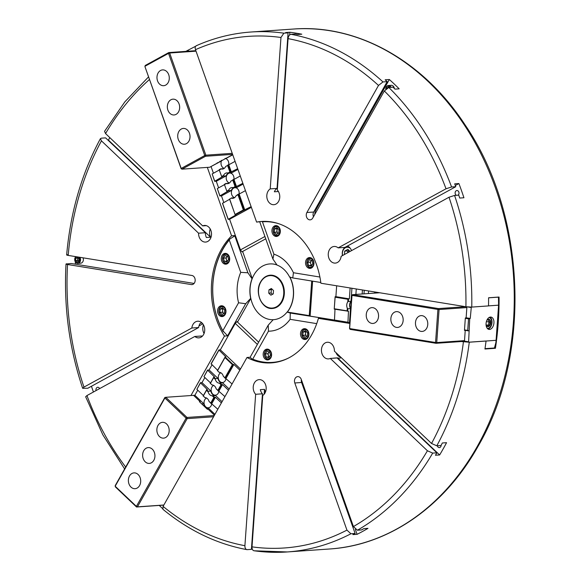 <?xml version="1.0" encoding="UTF-8"?>
<svg xmlns="http://www.w3.org/2000/svg" width="581" height="581" viewBox="0 0 581 581"><rect width="100%" height="100%" fill="white"/><g stroke="black" fill="none" stroke-linecap="round" stroke-linejoin="round"><path stroke-width="0.87" d="M342.47 255.596A7.502 5.832 86 0 1 343.32 249.314A7.502 5.832 86 0 1 344.954 247.39L338.149 247.869A8.337 6.478 -94 0 0 334.148 246.467A8.337 6.478 -94 0 0 328.272 253.737A8.337 6.478 -94 0 0 335.31 263.106A8.337 6.478 -94 0 0 341.141 256.315L449.011 197.235L454.574 195.434L458.765 195.143A260.6 202.384 -94 0 1 459.738 198.056L463.928 197.758A260.6 202.384 86 0 0 458.896 183.545L454.698 183.843A260.6 202.384 -94 0 1 455.773 186.697L451.582 186.988A260.6 202.384 -94 0 0 388.82 87.477L384.332 90.977L312.731 218.049A4.59 3.559 -94 0 1 310.131 219.858A4.59 3.559 -94 0 1 306.724 217.425A4.59 3.559 -94 0 1 306.899 212.508L378.5 85.436L382.988 81.936L387.178 81.645A260.6 202.384 -94 0 0 385.159 79.808L389.35 79.517A260.6 202.384 86 0 1 399.162 88.842L394.964 89.133A260.6 202.384 -94 0 0 393.01 87.186L388.82 87.477M351.556 250.614A8.337 6.478 -94 0 0 347.409 246.053M436.81 445.809L431.538 443.47L334.416 351.142A8.337 6.478 -94 0 0 327.35 342.26A8.337 6.478 -94 0 0 325.207 342.899A8.337 6.478 -94 0 0 321.663 352.442A8.337 6.478 -94 0 0 328.512 358.898A8.337 6.478 -94 0 0 330.306 358.433L427.427 450.769L432.7 453.1L436.89 452.81A260.6 202.384 -94 0 1 435.445 455.25L439.635 454.959A260.6 202.384 86 0 0 443.165 448.895A260.6 202.384 86 0 0 446.549 442.686L442.359 442.976A260.6 202.384 -94 0 1 441.001 445.511L436.81 445.809A260.6 202.384 -94 0 0 469.274 342.209L461.329 341.534M329.739 548.98A260.6 202.384 -94 0 0 477.226 446.513A260.6 202.384 -94 0 0 487.147 167.023A260.6 202.384 -94 0 0 293.376 29.05C357.511 24.01 423.382 60.983 465.083 124.879C526.168 214.193 531.913 354.134 478.214 446.034C444.61 506.4 388.82 545.254 329.739 548.98L287.29 551.95A260.6 202.384 -94 0 1 254.34 550.803C252.764 550.665 251.987 549.35 252.009 546.852L262.757 395.436A8.337 6.478 -94 0 0 263.433 381.325A8.337 6.478 -94 0 0 259.111 379.64A8.337 6.478 -94 0 0 253.476 385.283A8.337 6.478 -94 0 0 255.647 394.288L244.906 545.697C244.884 548.203 245.654 549.517 247.23 549.648L246.823 549.626C216.691 543.939 188.709 530.482 162.883 509.276L163.087 506.385A256.432 199.152 -94 0 0 244.906 545.697M202.152 336.377A8.337 6.478 86 0 1 201.643 335.992L194.831 336.464A8.337 6.478 -94 0 0 198.833 337.866A8.337 6.478 -94 0 0 204.708 330.596A8.337 6.478 -94 0 0 197.663 321.228A8.337 6.478 -94 0 0 191.832 328.018L83.969 387.106L82.655 388.311C69.241 348.259 63.692 306.833 66.009 264.028L71.129 263.505L194.083 283.441M203.444 324.801A8.337 6.478 -94 0 0 202.791 327.728A8.337 6.478 -94 0 0 204.054 333.523M210.242 229.016A8.337 6.478 -94 0 0 210.576 237.208L206.386 237.498A8.337 6.478 86 0 1 205.376 232.72L198.564 233.199A8.337 6.478 -94 0 0 205.63 242.074A8.337 6.478 -94 0 0 207.766 241.435A8.337 6.478 -94 0 0 211.31 231.892A8.337 6.478 -94 0 0 204.461 225.435A8.337 6.478 -94 0 0 202.675 225.9L105.553 133.572L104.544 131.328L124.842 101.864L148.569 76.859M278.408 191.505L274.348 191.788A8.337 6.478 86 0 1 277.035 188.418L270.223 188.898A8.337 6.478 -94 0 0 269.548 203.009A8.337 6.478 -94 0 0 273.869 204.694A8.337 6.478 -94 0 0 279.497 199.051A8.337 6.478 -94 0 0 277.326 190.052L288.074 38.636C288.408 36.116 289.374 34.678 290.987 34.315L295.177 34.025A260.6 202.384 -94 0 1 297.595 34.49L301.793 34.199A260.6 202.384 86 0 0 289.839 32.26L285.649 32.551A260.6 202.384 -94 0 1 288.074 32.87L283.884 33.168A260.6 202.384 -94 0 0 250.927 32.02L293.376 29.05M456.346 195.31A2.498 1.946 86 0 1 455.134 193.001A2.498 1.946 86 0 1 456.259 190.728A2.498 1.946 86 0 1 456.898 190.532A2.498 1.946 86 0 1 458.917 192.311A2.498 1.946 86 0 1 458.111 195.187M441.132 445.271A2.498 1.946 86 0 1 439.367 447.61A2.498 1.946 86 0 1 438.067 447.101A2.498 1.946 86 0 1 437.333 445.772M96.09 390.555A2.498 1.946 86 0 1 97.092 387.462A2.498 1.946 86 0 1 97.739 387.273A2.498 1.946 86 0 1 99.612 388.624M66.938 263.796C65.537 263.941 65.74 264.173 67.549 264.5L191.294 284.574A4.59 3.559 -94 0 0 191.933 284.603A4.59 3.559 -94 0 0 194.533 282.794A4.59 3.559 -94 0 0 191.941 275.481L68.195 255.415C66.387 255.081 66.183 254.848 67.585 254.703M234.717 235.581L247.898 272.772L240.73 272.358L229.263 239.989L229.807 239.052L235.37 235.537L231.572 235.799A70.882 55.05 -94 0 0 221.426 249.329A70.882 55.05 -94 0 0 224.462 336.058L228.26 335.789L227.607 335.833L222.821 330.742L238.573 302.781L245.705 303.718L250.781 298.271A27.939 21.693 -94 0 0 273.317 319.688L273.186 319.703A27.939 21.693 -94 0 0 273.549 319.681A27.939 21.693 -94 0 0 287.079 312.084L287.21 312.077A27.939 21.693 -94 0 0 289.737 277.006M357.402 530.221L361.593 529.93A260.6 202.384 -94 0 0 363.779 528.652L367.969 528.361A260.6 202.384 86 0 1 357.083 534.324L352.885 534.614A260.6 202.384 -94 0 0 355.122 533.474L350.924 533.772L346.944 530.112L294.799 382.973A4.59 3.559 -94 0 1 297.719 376.619A4.59 3.559 -94 0 1 301.278 379.422L353.422 526.56L357.402 530.221A260.6 202.384 -94 0 0 432.7 453.1M252.154 548.667L251.471 548.718M255.647 394.288L262.459 393.809L251.42 549.357L247.23 549.648M93.432 392.008A260.6 202.384 86 0 1 91.457 386.256M191.832 328.018L198.644 327.539L87.833 388.239L82.655 388.311M75.269 264.173A260.6 202.384 86 0 1 75.399 261.951M198.564 233.199L101.443 140.863L100.419 138.648L101.406 138.162L105.604 137.871L205.376 232.72M107.986 140.137L108.436 140.108A260.6 202.384 86 0 1 109.787 137.595M196.748 45.638C195.238 45.979 194.817 47.322 195.492 49.668L256.599 222.095A70.882 55.05 -94 0 1 261.544 221.455A70.882 55.05 -94 0 1 320.901 283.23L465.911 306.746L471.772 307.088L488.541 305.911A260.6 202.384 -94 0 0 488.585 297.77L499.064 297.036A260.6 202.384 86 0 1 495.426 348.28L484.946 349.014A260.6 202.384 -94 0 0 486.05 341.04L469.274 342.209M338.149 247.869L446.019 188.781L451.582 186.988M270.223 188.898L280.964 37.482L283.884 33.168M256.599 222.095L261.966 221.434L262.445 221.811L273.912 254.187L272.925 259.068L277.057 265.067A27.939 21.693 -94 0 1 289.578 276.963L292.766 277.936L293.427 272.736A39.13 30.386 -94 0 0 273.912 254.187M250.135 357.257L268.233 325.135L268.451 331.185L252.699 359.145L252.19 359.24L250.135 357.257L246.99 357.475A70.882 55.05 -94 0 0 271.436 362.878A70.882 55.05 -94 0 0 318.41 318.352L349.871 323.457M246.99 357.475L163.087 506.385M318.41 318.352L322.208 318.09L290.275 313.057L287.079 312.084M344.961 247.39L455.773 186.697M262.459 393.809A8.337 6.478 86 0 1 260.303 389.655L264.5 389.364A8.337 6.478 -94 0 0 265.502 391.935M277.035 188.418L288.074 32.87M455.33 185.499L458.896 183.545M333.494 358.216A8.337 6.478 86 0 1 333.305 358.157L337.496 357.86A8.337 6.478 -94 0 0 339.522 358.128A8.337 6.478 -94 0 0 341.294 357.678M337.496 357.86L439.635 454.959M355.325 529.378L357.083 534.324M264.5 389.364L264.152 394.208M202.805 323.828L198.971 325.926M210.576 237.208L108.436 140.108M289.65 34.954L289.839 32.26M231.572 235.799L207.33 167.393M194.831 336.464L86.961 395.552L85.654 396.765L102.83 434.82L124.617 468.932M224.462 336.058L190.946 395.538M330.306 358.433L337.118 357.961L436.89 452.81M301.357 379.647A4.59 3.559 -94 0 0 301.612 382.494L355.122 533.474M198.644 327.539A8.337 6.478 86 0 1 200.307 323.189L202.137 323.065M314.902 209.923L315.911 209.85A7.713 5.992 -94 0 0 314.815 214.345M315.911 209.85L389.35 79.517M306.899 212.508L313.711 212.036L387.178 81.645M313.711 212.036A4.59 3.559 -94 0 0 313.457 216.764M202.675 225.9L206.299 225.646M493.923 348.034L495.426 348.28M484.997 348.658L494.431 347.997L495.847 342.841L496.087 340.292L486.05 341.04M220.831 372.784A5.004 3.885 -94 0 0 218.303 376.699A5.004 3.885 -94 0 0 219.916 381.521A5.004 3.885 -94 0 0 222.508 382.53A5.004 3.885 -94 0 0 226.024 378.296M229.19 389.067L222.726 382.93L219.342 383.155L221.027 384.76L217.831 390.417L218.173 390.984L221.739 384.658L221.027 384.76M228.5 390.287L222.523 384.6L221.739 384.658L220.112 383.111L219.342 383.155A5.418 4.212 -94 0 1 216.851 382.051A5.418 4.212 -94 0 1 215.29 379.306L215.413 378.645L218.035 378.463A5.418 4.212 -94 0 0 219.727 381.848A5.418 4.212 -94 0 0 222.349 382.952M213.714 385.421A5.004 3.885 -94 0 0 211.179 389.335A5.004 3.885 -94 0 0 212.799 394.158A5.004 3.885 -94 0 0 215.391 395.167A5.004 3.885 -94 0 0 218.906 390.933M222.065 401.703L215.609 395.567L212.218 395.792L213.902 397.397L210.714 403.054L211.056 403.621L214.614 397.295L213.902 397.397M221.383 402.923L215.406 397.244L214.614 397.295L212.987 395.748L212.218 395.792A5.418 4.212 -94 0 1 209.726 394.688A5.418 4.212 -94 0 1 208.165 391.943L208.296 391.282L210.91 391.1A5.418 4.212 -94 0 0 212.61 394.492A5.418 4.212 -94 0 0 215.224 395.588M206.589 398.058A5.004 3.885 -94 0 0 204.062 401.972A5.004 3.885 -94 0 0 205.674 406.794A5.004 3.885 -94 0 0 208.267 407.804A5.004 3.885 -94 0 0 211.782 403.57M214.948 414.34L208.485 408.203L206.4 408.349M201.701 403.882L203.793 403.737A5.418 4.212 -94 0 0 205.485 407.128A5.418 4.212 -94 0 0 208.107 408.232M159.252 505.426L162.498 508.513M224.934 396.612L216.147 388.82A5.418 4.212 -94 0 0 212.094 384.963L210.409 383.366L213.605 377.701L215.29 379.306M213.605 377.701L213.786 377.098L215.413 378.645M232.059 383.976L224.956 377.781L232.371 364.621L233.874 364.461L239.851 370.148M219.153 372.319L217.534 370.729L219.219 372.327A5.418 4.212 -94 0 1 223.271 376.183L225.297 378.347L233.083 364.519L225.13 356.959L224.949 357.562L232.371 364.621M217.817 409.249L209.029 401.456A5.418 4.212 -94 0 0 204.977 397.6L203.292 396.002L206.48 390.338L208.165 391.943M206.48 390.338L206.662 389.735L208.296 391.282M210.409 383.366L212.029 384.956M203.292 396.002L204.911 397.6M223.271 376.183L224.956 377.781M217.534 370.729L224.949 357.562M240.49 369.015L220.33 349.856L218.892 349.958L225.922 356.908L225.13 356.959L217.345 370.787M193.299 395.37L194.875 395.262L203.793 403.737M200.075 402.335L200.198 401.653L193.575 395.356L165.796 397.295L187.002 417.456L214.266 415.553M194.875 395.262L197.743 390.171M203.394 395.538L196.865 389.328L200.423 382.734L201.992 382.625L210.91 391.1M209.029 401.456L210.714 403.054M203.103 396.06L206.662 389.735L207.453 389.684L200.423 382.734M201.992 382.625L204.868 377.534M210.518 382.901L203.982 376.691L207.54 370.097L209.116 369.988L218.035 378.463M216.147 388.82L217.831 390.417M210.22 383.424L213.786 377.098L214.571 377.047L207.54 370.097M209.116 369.988L211.985 364.89M217.635 370.264L211.099 363.786L218.892 349.958M211.84 403.57L215.406 397.244M218.957 390.926L222.523 384.6M226.082 378.289L233.874 364.461M196.865 389.328L200.423 383.002M203.982 376.691L207.548 370.366M211.106 364.055L218.892 350.227M129.498 475.999A7.923 6.151 -94 0 0 129.2 484.496A7.923 6.151 -94 0 0 135.09 488.686A7.923 6.151 -94 0 0 139.571 485.571A7.923 6.151 -94 0 0 139.876 477.074A7.923 6.151 -94 0 0 133.986 472.883A7.923 6.151 -94 0 0 129.498 475.999M143.739 450.718A7.923 6.151 -94 0 0 143.442 459.215A7.923 6.151 -94 0 0 149.332 463.413A7.923 6.151 -94 0 0 153.812 460.297A7.923 6.151 -94 0 0 154.118 451.8A7.923 6.151 -94 0 0 148.228 447.602A7.923 6.151 -94 0 0 143.739 450.718M157.981 425.445A7.923 6.151 -94 0 0 157.683 433.942A7.923 6.151 -94 0 0 163.573 438.139A7.923 6.151 -94 0 0 168.054 435.024A7.923 6.151 -94 0 0 168.359 426.527A7.923 6.151 -94 0 0 162.469 422.329A7.923 6.151 -94 0 0 157.981 425.445M213.576 416.773L187.162 418.625L137.443 506.857L163.864 505.005M214.462 415.212L208.151 409.213L207.366 409.271L199.414 401.711L200.198 401.653M163.806 505.107L136.542 507.017L115.336 486.856L115.176 485.687L164.895 397.455L165.796 397.295L164.902 398L115.183 486.224L136.39 506.385L186.109 418.153L164.902 398L164.895 397.455M187.162 418.625L187.002 417.456L186.109 418.153L187.162 418.625M137.443 506.857L136.39 506.385L136.542 507.017L137.443 506.857M258.632 342.173L237.004 321.605L237.789 321.554L250.818 298.431M257.368 344.417L235.247 323.385L237.004 321.605M220.33 349.856L235.247 323.385M270.826 357.809A5.418 4.212 -94 0 0 271.029 351.992A5.418 4.212 -94 0 0 266.999 349.123A5.418 4.212 -94 0 0 263.934 351.258A5.418 4.212 -94 0 0 263.723 357.068A5.418 4.212 -94 0 0 267.754 359.937A5.418 4.212 -94 0 0 270.826 357.809M308.148 337.358A5.418 4.212 -94 0 0 308.358 331.548A5.418 4.212 -94 0 0 304.328 328.679A5.418 4.212 -94 0 0 301.256 330.807A5.418 4.212 -94 0 0 301.052 336.624A5.418 4.212 -94 0 0 305.083 339.493A5.418 4.212 -94 0 0 308.148 337.358M228.929 262.053A5.418 4.212 -94 0 0 229.139 256.236A5.418 4.212 -94 0 0 225.108 253.367A5.418 4.212 -94 0 0 222.036 255.502A5.418 4.212 -94 0 0 221.833 261.312A5.418 4.212 -94 0 0 225.864 264.181A5.418 4.212 -94 0 0 228.929 262.053M225.21 314.444A5.418 4.212 -94 0 0 225.421 308.634A5.418 4.212 -94 0 0 221.39 305.766A5.418 4.212 -94 0 0 218.318 307.894A5.418 4.212 -94 0 0 218.115 313.711A5.418 4.212 -94 0 0 222.145 316.58A5.418 4.212 -94 0 0 225.21 314.444M313.195 266.251A5.418 4.212 -94 0 0 313.399 260.441A5.418 4.212 -94 0 0 309.368 257.572A5.418 4.212 -94 0 0 306.303 259.7A5.418 4.212 -94 0 0 306.1 265.517A5.418 4.212 -94 0 0 310.131 268.386A5.418 4.212 -94 0 0 313.195 266.251M279.584 234.303A5.418 4.212 -94 0 0 279.795 228.493A5.418 4.212 -94 0 0 275.764 225.617A5.418 4.212 -94 0 0 272.692 227.752A5.418 4.212 -94 0 0 272.489 233.562A5.418 4.212 -94 0 0 276.52 236.438A5.418 4.212 -94 0 0 279.584 234.303M269.845 263.927A27.939 21.693 86 0 1 269.911 263.927A27.939 21.693 86 0 1 276.955 264.914M277.006 264.987A27.939 21.693 -94 0 0 269.78 263.934A27.939 21.693 -94 0 0 253.97 274.915A27.939 21.693 -94 0 0 252.169 278.764A27.939 21.693 -94 0 0 250.781 298.271M252.19 359.24A70.882 55.05 -94 0 0 272.09 362.827M229.807 239.052A70.882 55.05 -94 0 0 222.734 249.234A70.882 55.05 -94 0 0 223.235 331.707M279.2 223.881A70.468 54.723 -94 0 0 262.445 221.811M293.427 272.736L319.899 277.028M268.233 325.135L273.186 319.703M268.451 331.185A39.13 30.386 -94 0 0 290.122 319.318L290.275 313.057M252.699 359.145A70.468 54.723 -94 0 0 288.575 358.019M316.725 323.632L290.122 319.318M252.169 278.764L252.038 278.771A27.939 21.693 -94 0 0 250.651 298.278M247.898 272.772L252.038 278.771M240.73 272.358A39.13 30.386 -94 0 0 238.573 302.781M229.263 239.989A70.468 54.723 -94 0 0 222.821 330.742M245.705 303.718L227.607 335.833M289.897 277.057A27.939 21.693 86 0 1 287.348 312.07L287.21 312.077M320.806 282.482L292.766 277.936M309.252 315.621L287.348 312.07M234.187 197.903A5.418 4.212 -94 0 1 233.961 197.801L231.34 197.99L229.706 199.218L235.211 214.985L235.995 214.934L228.159 219.349L229.604 219.248L240.461 249.895L241.957 251.842L242.742 251.784L252.241 278.582M272.925 259.068L259.743 221.877M268.749 293.144L270.891 295.184L273.266 293.877L273.506 290.536L271.363 288.503L268.981 289.803L268.749 293.144L271.109 292.984L272.496 294.306M272.119 289.215L271.342 289.643L271.109 292.984M268.981 289.803L271.342 289.643M269.185 351.839A2.92 2.266 -94 0 0 268.647 352.449A2.92 2.266 -94 0 0 268.342 355.318A2.92 2.266 -94 0 0 269.054 356.552A2.92 2.266 -94 0 0 269.395 356.85M265.815 357.852A4.379 3.399 -94 0 0 270.593 357.3A4.379 3.399 -94 0 0 269.991 351.135A4.379 3.399 -94 0 0 265.212 351.694A4.379 3.399 -94 0 0 265.815 357.852M269.599 359.232A5.004 3.885 86 0 1 268.647 359.457A5.004 3.885 86 0 1 265.909 358.303A5.004 3.885 86 0 1 264.558 352.892A5.004 3.885 86 0 1 267.943 349.479A5.004 3.885 86 0 1 268.923 349.566M269.047 351.81L267.848 353.742L268.836 356.901L269.293 357.003M266.911 351.331L265.306 353.916L266.294 357.075L268.894 357.656L270.499 355.071L269.511 351.912L266.911 351.331M268.836 356.901L266.294 357.075M267.848 353.742L265.306 353.916M306.463 336.196A2.92 2.266 -94 0 0 306.746 336.428L306.463 336.196A2.92 2.266 -94 0 1 305.504 333.501L305.388 335.172L306.463 336.196M306.34 331.54A2.92 2.266 -94 0 0 305.911 332.107A2.92 2.266 -94 0 0 305.504 333.501L305.628 331.831L303.086 332.012L302.846 335.353L304.989 337.387L307.371 336.087L307.61 332.746L305.461 330.705L303.086 332.012M308.01 336.697A4.379 3.399 -94 0 0 307.189 330.567A4.379 3.399 -94 0 0 302.447 331.402A4.379 3.399 -94 0 0 303.267 337.532A4.379 3.399 -94 0 0 308.01 336.697M306.921 338.788A5.004 3.885 86 0 1 305.969 339.013A5.004 3.885 86 0 1 302.251 336.363A5.004 3.885 86 0 1 302.44 330.996A5.004 3.885 86 0 1 305.272 329.028A5.004 3.885 86 0 1 306.245 329.122M306.274 331.482L305.628 331.831M305.388 335.172L302.846 335.353M311.706 281.008L309.237 315.803L310.131 316.129L312.614 281.153M334.249 320.037L310.131 316.129M241.957 251.842L265.742 238.813M240.461 249.895L264.921 236.496M229.604 219.248L251.362 207.33M487.401 326.587A3.755 2.324 99.2 0 0 488.984 325.614A3.755 2.324 99.2 0 0 489.798 323.987A3.755 2.324 99.2 0 0 490.044 322.063A3.755 2.324 99.2 0 0 488.73 319.318A3.755 2.324 99.2 0 0 488.592 319.252M486.05 324.612A3.755 2.324 99.2 0 0 487.72 326.675A3.755 2.324 99.2 0 0 490.444 324.096A3.755 2.324 99.2 0 0 488.919 319.267A3.755 2.324 99.2 0 0 486.689 320.697M488.941 317.596A5.418 3.363 -80.8 0 1 491.468 320.116A5.418 3.363 -80.8 0 1 491.388 324.597A5.418 3.363 -80.8 0 1 490.408 326.682A5.418 3.363 -80.8 0 1 487.212 328.272M490.328 326.791A5.839 3.617 -80.8 0 1 490.241 326.914A5.839 3.617 -80.8 0 1 487.604 328.701A5.839 3.617 99.2 0 0 487.648 328.715A5.839 3.617 99.2 0 0 491.446 324.394M491.737 322.615A5.839 3.617 99.2 0 0 489.471 317.299A5.839 3.617 -80.8 0 1 491.388 319.84A5.839 3.617 -80.8 0 1 491.432 319.986M488.73 319.318L487.466 319.746M490.044 322.063L489.158 322.041L487.982 319.572M488.984 325.614L488.207 325.229L489.158 322.041L486.399 321.598M486.515 325.803L488.207 325.229L486.123 324.895M421.065 331.381A7.923 6.151 -94 0 0 422.169 331.431A7.923 6.151 -94 0 0 427.783 323.813A7.923 6.151 -94 0 0 422.176 315.679A7.923 6.151 -94 0 0 421.065 315.628A7.923 6.151 -94 0 0 415.459 323.247A7.923 6.151 -94 0 0 421.065 331.381M396.445 327.386A7.923 6.151 -94 0 0 397.557 327.437A7.923 6.151 -94 0 0 403.17 319.819A7.923 6.151 -94 0 0 397.564 311.685A7.923 6.151 -94 0 0 396.453 311.634A7.923 6.151 -94 0 0 390.846 319.252A7.923 6.151 -94 0 0 396.445 327.386M371.833 323.399A7.923 6.151 -94 0 0 372.944 323.45A7.923 6.151 -94 0 0 378.558 315.832A7.923 6.151 -94 0 0 372.951 307.69A7.923 6.151 -94 0 0 371.84 307.639A7.923 6.151 -94 0 0 366.233 315.258A7.923 6.151 -94 0 0 371.833 323.399M379.676 292.759L352.573 294.654L438.488 308.584L465.599 306.688M465.236 330.364L464.51 340.633L436.73 342.579L439.076 309.52L466.855 307.574L466.122 317.909L465.337 317.96L464.459 330.357L464.982 330.32M464.51 340.633L464.328 341.323L436.026 343.298L350.111 329.369L349.522 328.432L351.868 295.373L352.573 294.654L351.992 295.518L349.646 328.577L435.561 342.507L437.907 309.448L351.868 295.373M466.855 307.574L466.812 306.87M350.111 329.369L349.522 328.432M438.488 308.584L437.907 309.448L439.076 309.52L438.488 308.584M435.561 342.507L436.026 343.298L436.73 342.579L435.561 342.507M168.722 74.731A7.923 6.151 -94 0 0 162.578 69.894A7.923 6.151 -94 0 0 157.538 80.861A7.923 6.151 -94 0 0 163.682 85.697A7.923 6.151 -94 0 0 168.722 74.731M179.093 103.999A7.923 6.151 -94 0 0 172.949 99.162A7.923 6.151 -94 0 0 167.909 110.129A7.923 6.151 -94 0 0 174.053 114.965A7.923 6.151 -94 0 0 179.093 103.999M189.464 133.267A7.923 6.151 -94 0 0 183.32 128.43A7.923 6.151 -94 0 0 178.28 139.396A7.923 6.151 -94 0 0 184.424 144.233A7.923 6.151 -94 0 0 189.464 133.267M232.596 154.379L205.536 156.267L181.984 169.173L181.127 168.722L144.923 66.561L181.192 168.439L204.744 155.534L168.534 53.372L144.989 66.27L145.235 65.471L168.788 52.566L195.848 50.678M181.127 168.722L181.984 169.173L209.763 167.226L232.698 154.662M217.12 163.196L217.265 162.745M196.022 51.172L169.652 53.016L205.856 155.178L232.233 153.333M205.536 156.267L205.856 155.178L204.744 155.534L205.536 156.267M168.534 53.372L169.652 53.016L168.788 52.566L168.534 53.372M489.558 329.442A6.253 3.878 99.2 0 0 493.886 323.421A6.253 3.878 99.2 0 0 491.003 317.073A6.253 3.878 99.2 0 0 490.437 317.044A6.253 3.878 99.2 0 0 486.108 323.072A6.253 3.878 99.2 0 0 488.999 329.42A6.253 3.878 99.2 0 0 489.558 329.442M488.062 329.057A6.253 3.878 99.2 0 0 491.889 323.552A6.253 3.878 99.2 0 0 490.001 317.117M351.44 301.357A5.004 3.885 -94 0 0 349.951 304.793A5.004 3.885 -94 0 0 350.924 308.62M496.087 340.292L498.585 305.17L488.541 305.867M485.869 341.011L468.838 342.202L468.606 341.802L469.738 318.497L470.261 318.461L471.307 307.109M356.276 288.96L355.884 294.422M351.933 288.256L351.011 301.256L348.389 301.445L348.571 298.903L347.954 299.28L335.135 297.203L335.106 296.724L335.891 296.666L336.66 285.779M350.125 287.965L349.355 298.852L335.106 296.724L334.228 309.121L335.135 297.203M347.866 308.765L347.692 311.3L347.133 310.857L347.322 308.228L347.866 308.765L350.488 308.584A5.418 4.212 -94 0 1 351.011 301.256M368.579 290.958L368.398 293.543M363.982 293.855L364.236 290.253M362.435 289.963L362.152 293.986M376.495 292.977L376.546 292.25M374.738 291.96L374.658 293.107M498.585 305.17L498.469 297.777L498.04 297.167L488.585 297.828M348.389 301.445L347.772 301.909A5.418 4.212 -94 0 0 347.322 308.228M347.772 301.909L347.954 299.28M347.133 310.857L334.315 308.772M334.228 309.121L348.477 311.249L347.932 322.593L334.467 320.407L334.997 309.245M469.738 318.497L468.54 318.838L465.308 318.315M468.86 330.894L467.72 330.407L468.54 318.838M467.72 330.407L464.488 329.885M349.936 322.557L349.501 322.484L350.488 308.584M347.932 322.593L349.501 322.484M470.261 318.461L466.129 317.785M469.157 318.461L465.86 317.923M349.355 298.852L335.891 296.666M471.038 307.509L467.698 306.964M468.271 330.858L464.466 330.24M468.606 341.802L464.379 341.12M468.838 342.202L463.689 341.367M347.699 322.201L334.235 320.015M239.052 194.09A5.004 3.885 -94 0 0 235.312 187.728M234.542 187.779A5.004 3.885 -94 0 0 233.642 188.113A5.004 3.885 -94 0 0 231.42 193.204A5.004 3.885 -94 0 0 234.622 197.613M233.533 187.714A5.418 4.212 -94 0 0 233.504 187.728A5.418 4.212 -94 0 0 231.369 190.495L228.754 190.677L228.711 190.118L226.837 191.142L224.346 184.344L226.837 191.142M229.001 183.269A5.418 4.212 -94 0 1 228.776 183.168L226.387 183.56A5.418 4.212 -94 0 0 227.585 183.698A5.418 4.212 -94 0 0 230.889 181.098L232.756 180.066L235.08 186.624L233.213 187.648A5.418 4.212 -94 0 0 232.015 187.518A5.418 4.212 -94 0 0 230.621 187.932A5.418 4.212 -94 0 0 228.711 190.118M233.867 179.456A5.004 3.885 -94 0 0 230.127 173.094M229.357 173.145A5.004 3.885 -94 0 0 228.456 173.479A5.004 3.885 -94 0 0 226.234 178.57A5.004 3.885 -94 0 0 229.437 182.986M228.348 173.08A5.418 4.212 -94 0 0 228.318 173.094A5.418 4.212 -94 0 0 226.183 175.861L223.569 176.043L223.525 175.484L221.651 176.508L219.16 169.71L221.651 176.508M223.816 168.635A5.418 4.212 -94 0 1 223.591 168.534L221.201 168.926A5.418 4.212 -94 0 0 222.4 169.064A5.418 4.212 -94 0 0 225.704 166.464L227.57 165.44L229.894 171.991L228.028 173.015A5.418 4.212 -94 0 0 226.83 172.884A5.418 4.212 -94 0 0 225.435 173.298A5.418 4.212 -94 0 0 223.525 175.484M228.682 164.822A5.004 3.885 -94 0 0 225.065 158.468M221.267 160.552A5.418 4.212 -94 0 0 220.998 161.227L219.887 161.307M195.608 46.262L185.811 51.375M233.213 187.648L236.59 187.634L243.119 184.061M235.08 186.624L235.777 186.828L233.969 187.823M231.369 190.495L221.47 195.92L219.93 195.884L228.754 190.677M228.159 219.349L222.487 203.335L229.648 199.29M231.34 197.99L229.706 199.218M251.123 206.647L244.042 210.148L238.363 194.141L236.075 195.724L245.451 190.633M228.028 173.015L231.405 173.007L237.934 169.427M229.894 171.991L230.592 172.194L228.783 173.189M226.183 175.861L216.285 181.287L214.745 181.25L223.569 176.043M219.894 196.029L217.33 188.564L224.462 184.656M226.154 183.356L224.346 184.344M230.889 181.098L240.265 175.999M232.756 180.066L233.177 179.507L235.777 186.828L242.858 183.327M220.998 161.227L210.765 166.674M214.709 181.395L212.145 173.93L219.277 170.022M220.969 168.722L219.16 169.71M225.704 166.464L235.08 161.365M227.57 165.44L227.992 164.873L230.592 172.194L237.673 168.693M231.572 198.194A5.418 4.212 -94 0 0 232.77 198.332A5.418 4.212 -94 0 0 236.075 195.724M237.949 194.7L243.345 209.944L235.102 214.462M243.345 209.944L244.042 210.148L235.211 214.985L229.531 198.978M187.162 51.281L187.678 50.358M225.101 158.446L226.212 158.373L232.749 154.793M221.84 160.24A5.004 3.885 -94 0 0 224.251 168.352M213.423 173.225L211.099 166.653M221.201 168.926L219.327 169.95M218.609 187.859L216.285 181.287M226.387 183.56L224.513 184.584M223.801 202.493L221.47 195.92M222.516 203.197L228.195 219.204M217.33 188.564L219.93 195.884M212.145 173.93L214.745 181.25M187.554 50.758L187.728 51.244M188.2 50.322L188.513 51.186M228.783 164.815L231.376 172.143M233.969 179.449L236.561 186.777M239.154 194.083L244.826 210.097M390.352 87.375A3.254 2.527 -94 0 0 386.292 87.317A3.254 2.527 -94 0 0 385.828 89.089M385.755 89.162A3.755 2.912 86 0 1 386.285 86.997A3.755 2.912 86 0 1 388.413 85.516A3.755 2.912 86 0 1 391.115 87.317M394.376 88.544A3.755 2.912 -94 0 0 391.238 85.32L388.413 85.516M389.117 87.455L388.529 86.896L386.793 88.305M387.759 87.767L386.83 87.833M76.184 256.708A3.254 2.527 -94 0 0 74.826 260.15A3.254 2.527 -94 0 0 77.084 262.888A3.254 2.527 -94 0 0 79.677 260.942A3.254 2.527 -94 0 0 78.834 257.136M79.844 257.303A3.755 2.912 86 0 1 80.331 261.174A3.755 2.912 86 0 1 77.89 263.389A3.755 2.912 86 0 1 77.367 263.36A3.755 2.912 86 0 1 74.833 260.6A3.755 2.912 86 0 1 75.791 256.642M77.578 260.455L78.348 261.189A2.084 1.62 86 0 1 77.665 259.264L77.578 260.455L75.617 260.593L77.142 262.053L78.842 261.116L79.016 258.734L77.484 257.281L75.784 258.211L75.617 260.593M78.108 257.877L77.665 259.264A2.084 1.62 -94 0 1 78.181 257.942M77.89 263.389L80.723 263.186A3.755 2.912 -94 0 0 83.039 257.819M77.752 258.073L75.784 258.211M276.977 226.648A4.379 3.399 -94 0 0 273.273 230.439A4.379 3.399 -94 0 0 276.36 235.327A4.379 3.399 -94 0 0 280.057 231.543A4.379 3.399 -94 0 0 276.977 226.648M278.357 235.733A5.004 3.885 86 0 1 277.406 235.951A5.004 3.885 86 0 1 276.709 235.922A5.004 3.885 86 0 1 273.164 230.78A5.004 3.885 86 0 1 276.709 225.973A5.004 3.885 86 0 1 277.413 226.002A5.004 3.885 86 0 1 277.682 226.06M277.776 228.486A2.92 2.266 -94 0 0 276.948 230.446A2.92 2.266 -94 0 0 277.9 233.134A2.92 2.266 -94 0 0 278.183 233.366M277.711 228.42L277.064 228.776L276.825 232.117L278.161 233.38M278.807 233.025L279.047 229.684L276.905 227.65L274.522 228.95L274.283 232.291L276.425 234.332L278.807 233.025M276.825 232.117L274.283 232.291M277.064 228.776L274.522 228.95M223.402 308.627A2.92 2.266 -94 0 0 222.574 310.588A2.92 2.266 -94 0 0 222.77 312.084A2.92 2.266 -94 0 0 223.525 313.275A2.92 2.266 -94 0 0 223.808 313.515L222.45 312.258L219.909 312.44L222.051 314.474L224.433 313.174L224.673 309.833L222.53 307.792L220.148 309.099L219.909 312.44M219.197 312.825A4.379 3.399 -94 0 0 223.721 315.163A4.379 3.399 -94 0 0 225.384 309.441A4.379 3.399 -94 0 0 220.86 307.102A4.379 3.399 -94 0 0 219.197 312.825M223.983 315.875A5.004 3.885 86 0 1 223.031 316.1A5.004 3.885 86 0 1 219.153 313.043A5.004 3.885 86 0 1 222.334 306.114A5.004 3.885 86 0 1 223.307 306.202M223.336 308.562L222.69 308.918L222.45 312.258M222.69 308.918L220.148 309.099M311.554 260.281A2.92 2.266 -94 0 0 311.024 260.891A2.92 2.266 -94 0 0 310.566 262.263A2.92 2.266 -94 0 0 310.712 263.767A2.92 2.266 -94 0 0 311.765 265.299M313.646 263.687A4.379 3.399 -94 0 0 310.733 258.632A4.379 3.399 -94 0 0 306.899 262.191A4.379 3.399 -94 0 0 309.811 267.245A4.379 3.399 -94 0 0 313.646 263.687M311.968 267.681A5.004 3.885 86 0 1 311.017 267.906A5.004 3.885 86 0 1 306.812 262.053A5.004 3.885 86 0 1 310.319 257.92A5.004 3.885 86 0 1 311.293 258.008M311.423 260.252L310.218 262.184L311.205 265.343L311.67 265.452M308.664 265.524L311.263 266.098L312.868 263.513L311.881 260.353L309.281 259.78L307.676 262.365L308.664 265.524L311.205 265.343M310.218 262.184L307.676 262.365M224.724 254.631A4.379 3.399 -94 0 0 222.857 260.244A4.379 3.399 -94 0 0 227.294 262.844A4.379 3.399 -94 0 0 229.161 257.23A4.379 3.399 -94 0 0 224.724 254.631M227.701 263.476A5.004 3.885 86 0 1 226.75 263.701A5.004 3.885 86 0 1 222.617 259.722A5.004 3.885 86 0 1 224.934 254.02A5.004 3.885 86 0 1 226.053 253.723A5.004 3.885 86 0 1 227.026 253.81M227.156 256.054L226.757 256.693A2.92 2.266 -94 0 0 226.445 259.569A2.92 2.266 -94 0 0 227.498 261.094M227.287 256.083A2.92 2.266 -94 0 0 226.757 256.693L225.951 257.986L226.939 261.145L227.403 261.247M228.602 259.315L227.614 256.156L225.021 255.575L223.409 258.16L224.404 261.327L226.997 261.9L228.602 259.315M226.939 261.145L224.404 261.327M225.951 257.986L223.409 258.16M336.363 352.987A6.674 5.178 -94 0 0 339.682 356.146M340.648 357.061A7.502 5.832 86 0 1 336.05 352.696M348.941 250.353A3.958 3.079 -94 0 0 348.193 251.275A3.958 3.079 -94 0 0 347.699 252.728L347.808 250.905L344.664 251.123L344.424 254.522M350.379 248.421A6.674 5.178 -94 0 0 343.327 249.859A6.674 5.178 -94 0 0 342.587 255.531M346.407 246.605A7.502 5.832 86 0 1 347.569 246.366A7.502 5.832 86 0 1 348.077 246.359M348.89 250.309L347.808 250.905M350.074 251.428L347.888 249.358L344.664 251.123M191.294 284.574L192.565 284.479M253.999 550.788L287.29 551.95A260.6 202.384 -94 0 0 350.924 533.772M382.988 81.936A260.6 202.384 -94 0 0 290.987 34.315M471.772 307.088A260.6 202.384 -94 0 0 454.574 195.434M465.911 306.746A256.432 199.152 -94 0 0 449.011 197.235M446.019 188.781A256.432 199.152 -94 0 0 384.332 90.977M378.5 85.436A256.432 199.152 -94 0 0 288.074 38.636M280.964 37.482A256.432 199.152 -94 0 0 195.492 49.668M252.009 546.852A256.432 199.152 -94 0 0 346.944 530.112M353.422 526.56A256.432 199.152 -94 0 0 427.427 450.769M431.538 443.47A256.432 199.152 -94 0 0 463.42 341.868M149.499 79.466A256.432 199.152 -94 0 0 105.553 133.572M101.443 140.863A256.432 199.152 -94 0 0 68.195 255.415M67.549 264.5A256.432 199.152 -94 0 0 83.969 387.106M86.961 395.552A256.432 199.152 -94 0 0 125.67 467.066M302.716 383.475L301.982 383.525M301.612 382.494L294.799 382.973M260.789 281.749A16.682 12.956 86 0 1 270.223 275.191A16.682 12.956 86 0 1 282.627 284.015A16.682 12.956 86 0 1 281.988 301.902A16.682 12.956 86 0 1 272.554 308.46A16.682 12.956 86 0 1 260.186 299.716A16.682 12.956 86 0 1 260.702 281.901M281.465 301.67A16.261 12.629 86 0 1 263.839 304.778A16.261 12.629 86 0 1 260.789 282.017A16.261 12.629 86 0 1 278.415 278.909A16.261 12.629 86 0 1 281.465 301.67M196.218 45.768C213.859 37.939 232.095 33.357 250.927 32.02M66.655 254.936C70.395 212.334 81.645 173.566 100.419 138.648M270.746 275.147L270.223 275.191C266.221 275.576 263.04 277.776 260.687 281.792C254.144 292.214 261.886 309.869 272.554 308.46L273.077 308.424M269.344 359.407L268.647 359.457M268.647 349.428L267.943 349.479M305.969 328.984L305.272 329.028M306.666 338.963L305.969 339.013M277.406 225.922L276.709 225.973M278.103 235.908L277.406 235.951M223.729 316.049L223.031 316.1M223.031 306.064L222.334 306.114M311.017 257.87L310.319 257.92M311.714 267.856L311.017 267.906M227.447 263.658L226.75 263.701M226.75 253.672L226.053 253.723M348.026 246.337L347.569 246.366"/></g></svg>
